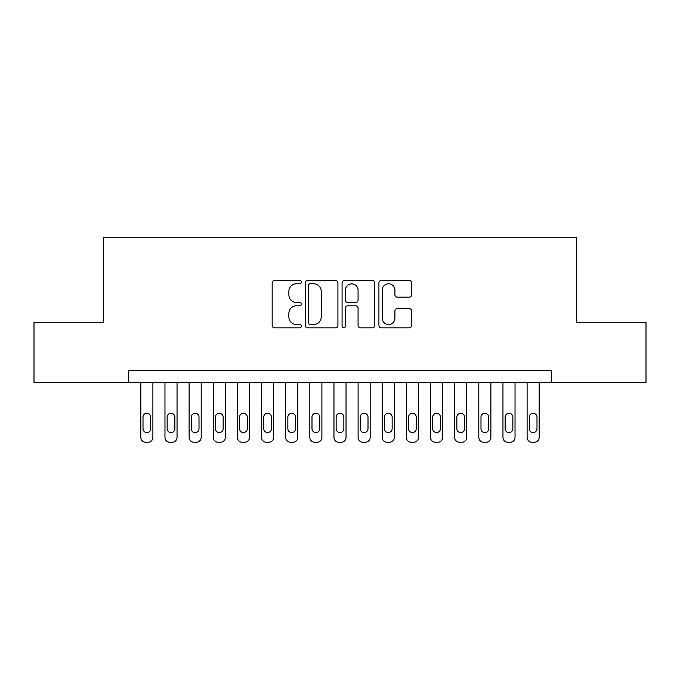 <?xml version="1.0" encoding="UTF-8"?>
<svg xmlns="http://www.w3.org/2000/svg" width="680" height="680" viewBox="0 0 680 680"><rect width="100%" height="100%" fill="white"/><g stroke="black" fill="none" stroke-linecap="round" stroke-linejoin="round"><path stroke-width="1.02" d="M301.376 282.115A1.657 1.657 0 0 0 299.719 280.449L274.533 280.449A2.372 2.372 0 0 0 272.17 282.82L272.17 325.474A2.372 2.372 0 0 0 274.533 327.845L299.719 327.845A1.657 1.657 0 0 0 301.376 326.188A1.657 1.657 0 0 0 299.719 324.53L296.454 324.53A7.582 7.582 0 0 1 288.873 316.948L288.873 313.395A7.582 7.582 0 0 1 296.454 305.804L299.719 305.804A1.657 1.657 0 0 0 301.376 304.147A1.657 1.657 0 0 0 299.719 302.49L296.454 302.49A7.582 7.582 0 0 1 288.873 294.907L288.873 291.354A7.582 7.582 0 0 1 296.454 283.773L299.719 283.773A1.657 1.657 0 0 0 301.376 282.115M409.258 297.16A2.372 2.372 0 0 0 411.621 294.788L411.621 282.82A2.372 2.372 0 0 0 409.258 280.449L381.293 280.449A2.372 2.372 0 0 0 378.921 282.82L378.921 325.474A2.372 2.372 0 0 0 381.293 327.845L409.258 327.845A2.372 2.372 0 0 0 411.621 325.474L411.621 311.024A2.372 2.372 0 0 0 409.258 308.652L397.29 308.652A2.372 2.372 0 0 0 394.918 311.024L394.918 318.189A6.341 6.341 0 0 1 388.577 324.53A6.341 6.341 0 0 1 382.236 318.189L382.236 290.105A6.341 6.341 0 0 1 388.577 283.773A6.341 6.341 0 0 1 394.918 290.105L394.918 294.788A2.372 2.372 0 0 0 397.29 297.16L409.258 297.16M128.758 382.611L34 382.611L34 322.252L103.411 322.252L103.411 237.762L576.589 237.762L576.589 322.252L646 322.252L646 382.611L551.242 382.611L551.242 370.541L128.758 370.541L128.758 382.611L551.242 382.611M337.926 282.82A2.372 2.372 0 0 0 335.554 280.449L307.598 280.449A2.372 2.372 0 0 0 305.226 282.82L305.226 325.474A2.372 2.372 0 0 0 307.598 327.845L335.554 327.845A2.372 2.372 0 0 0 337.926 325.474L337.926 282.82M344.445 280.449L372.402 280.449A2.372 2.372 0 0 1 374.774 282.82L374.774 325.474A2.372 2.372 0 0 1 372.402 327.845L360.442 327.845A2.372 2.372 0 0 1 358.071 325.474L358.071 308.176A2.372 2.372 0 0 0 355.7 305.804L347.76 305.804A2.372 2.372 0 0 0 345.389 308.176L345.389 326.188A1.657 1.657 0 0 1 343.731 327.845A1.657 1.657 0 0 1 342.074 326.188L342.074 282.82A2.372 2.372 0 0 1 344.445 280.449M310.199 283.773A1.657 1.657 0 0 0 308.541 285.43L308.541 322.873A1.657 1.657 0 0 0 310.199 324.53L313.633 324.53A7.582 7.582 0 0 0 321.224 316.948L321.224 291.354A7.582 7.582 0 0 0 313.633 283.773L310.199 283.773M358.071 290.224A6.341 6.341 0 0 0 351.73 283.892A6.341 6.341 0 0 0 345.389 290.224L345.389 300.118A2.372 2.372 0 0 0 347.76 302.49L355.7 302.49A2.372 2.372 0 0 0 358.071 300.118L358.071 290.224M152.898 382.611L152.898 437.41A4.828 4.828 0 0 1 148.07 442.238L145.656 442.238A4.828 4.828 0 0 1 140.828 437.41L140.828 382.611M150.731 428.723L150.731 417.137A3.859 3.859 0 0 0 146.863 413.27A3.859 3.859 0 0 0 143.004 417.137L143.004 428.723A3.859 3.859 0 0 0 146.863 432.582A3.859 3.859 0 0 0 150.731 428.723M177.038 382.611L177.038 437.41A4.828 4.828 0 0 1 172.21 442.238L169.796 442.238A4.828 4.828 0 0 1 164.968 437.41L164.968 382.611M174.87 428.723L174.87 417.137A3.859 3.859 0 0 0 171.003 413.27A3.859 3.859 0 0 0 167.144 417.137L167.144 428.723A3.859 3.859 0 0 0 171.003 432.582A3.859 3.859 0 0 0 174.87 428.723M201.186 382.611L201.186 437.41A4.828 4.828 0 0 1 196.358 442.238L193.944 442.238A4.828 4.828 0 0 1 189.117 437.41L189.117 382.611M199.01 428.723L199.01 417.137A3.859 3.859 0 0 0 195.151 413.27A3.859 3.859 0 0 0 191.284 417.137L191.284 428.723A3.859 3.859 0 0 0 195.151 432.582A3.859 3.859 0 0 0 199.01 428.723M225.326 382.611L225.326 437.41A4.828 4.828 0 0 1 220.499 442.238L218.084 442.238A4.828 4.828 0 0 1 213.256 437.41L213.256 382.611M223.15 428.723L223.15 417.137A3.859 3.859 0 0 0 219.292 413.27A3.859 3.859 0 0 0 215.424 417.137L215.424 428.723A3.859 3.859 0 0 0 219.292 432.582A3.859 3.859 0 0 0 223.15 428.723M249.466 382.611L249.466 437.41A4.828 4.828 0 0 1 244.638 442.238L242.225 442.238A4.828 4.828 0 0 1 237.397 437.41L237.397 382.611M247.291 428.723L247.291 417.137A3.859 3.859 0 0 0 243.431 413.27A3.859 3.859 0 0 0 239.573 417.137L239.573 428.723A3.859 3.859 0 0 0 243.431 432.582A3.859 3.859 0 0 0 247.291 428.723M273.606 382.611L273.606 437.41A4.828 4.828 0 0 1 268.778 442.238L266.365 442.238A4.828 4.828 0 0 1 261.536 437.41L261.536 382.611M271.439 428.723L271.439 417.137A3.859 3.859 0 0 0 267.572 413.27A3.859 3.859 0 0 0 263.712 417.137L263.712 428.723A3.859 3.859 0 0 0 267.572 432.582A3.859 3.859 0 0 0 271.439 428.723M297.755 382.611L297.755 437.41A4.828 4.828 0 0 1 292.927 442.238L290.513 442.238A4.828 4.828 0 0 1 285.676 437.41L285.676 382.611M295.579 428.723L295.579 417.137A3.859 3.859 0 0 0 291.72 413.27A3.859 3.859 0 0 0 287.852 417.137L287.852 428.723A3.859 3.859 0 0 0 291.72 432.582A3.859 3.859 0 0 0 295.579 428.723M321.895 382.611L321.895 437.41A4.828 4.828 0 0 1 317.067 442.238L314.653 442.238A4.828 4.828 0 0 1 309.825 437.41L309.825 382.611M319.719 428.723L319.719 417.137A3.859 3.859 0 0 0 315.86 413.27A3.859 3.859 0 0 0 311.993 417.137L311.993 428.723A3.859 3.859 0 0 0 315.86 432.582A3.859 3.859 0 0 0 319.719 428.723M346.035 382.611L346.035 437.41A4.828 4.828 0 0 1 341.207 442.238L338.793 442.238A4.828 4.828 0 0 1 333.965 437.41L333.965 382.611M343.859 428.723L343.859 417.137A3.859 3.859 0 0 0 340 413.27A3.859 3.859 0 0 0 336.141 417.137L336.141 428.723A3.859 3.859 0 0 0 340 432.582A3.859 3.859 0 0 0 343.859 428.723M370.175 382.611L370.175 437.41A4.828 4.828 0 0 1 365.347 442.238L362.933 442.238A4.828 4.828 0 0 1 358.105 437.41L358.105 382.611M368.007 428.723L368.007 417.137A3.859 3.859 0 0 0 364.14 413.27A3.859 3.859 0 0 0 360.281 417.137L360.281 428.723A3.859 3.859 0 0 0 364.14 432.582A3.859 3.859 0 0 0 368.007 428.723M394.324 382.611L394.324 437.41A4.828 4.828 0 0 1 389.487 442.238L387.073 442.238A4.828 4.828 0 0 1 382.245 437.41L382.245 382.611M392.148 428.723L392.148 417.137A3.859 3.859 0 0 0 388.28 413.27A3.859 3.859 0 0 0 384.421 417.137L384.421 428.723A3.859 3.859 0 0 0 388.28 432.582A3.859 3.859 0 0 0 392.148 428.723M418.464 382.611L418.464 437.41A4.828 4.828 0 0 1 413.635 442.238L411.221 442.238A4.828 4.828 0 0 1 406.394 437.41L406.394 382.611M416.287 428.723L416.287 417.137A3.859 3.859 0 0 0 412.428 413.27A3.859 3.859 0 0 0 408.561 417.137L408.561 428.723A3.859 3.859 0 0 0 412.428 432.582A3.859 3.859 0 0 0 416.287 428.723M442.603 382.611L442.603 437.41A4.828 4.828 0 0 1 437.775 442.238L435.362 442.238A4.828 4.828 0 0 1 430.534 437.41L430.534 382.611M440.427 428.723L440.427 417.137A3.859 3.859 0 0 0 436.568 413.27A3.859 3.859 0 0 0 432.709 417.137L432.709 428.723A3.859 3.859 0 0 0 436.568 432.582A3.859 3.859 0 0 0 440.427 428.723M466.743 382.611L466.743 437.41A4.828 4.828 0 0 1 461.915 442.238L459.502 442.238A4.828 4.828 0 0 1 454.673 437.41L454.673 382.611M464.576 428.723L464.576 417.137A3.859 3.859 0 0 0 460.708 413.27A3.859 3.859 0 0 0 456.85 417.137L456.85 428.723A3.859 3.859 0 0 0 460.708 432.582A3.859 3.859 0 0 0 464.576 428.723M490.883 382.611L490.883 437.41A4.828 4.828 0 0 1 486.055 442.238L483.642 442.238A4.828 4.828 0 0 1 478.813 437.41L478.813 382.611M488.716 428.723L488.716 417.137A3.859 3.859 0 0 0 484.848 413.27A3.859 3.859 0 0 0 480.989 417.137L480.989 428.723A3.859 3.859 0 0 0 484.848 432.582A3.859 3.859 0 0 0 488.716 428.723M515.032 382.611L515.032 437.41A4.828 4.828 0 0 1 510.204 442.238L507.79 442.238A4.828 4.828 0 0 1 502.962 437.41L502.962 382.611M512.856 428.723L512.856 417.137A3.859 3.859 0 0 0 508.997 413.27A3.859 3.859 0 0 0 505.129 417.137L505.129 428.723A3.859 3.859 0 0 0 508.997 432.582A3.859 3.859 0 0 0 512.856 428.723M539.172 382.611L539.172 437.41A4.828 4.828 0 0 1 534.344 442.238L531.93 442.238A4.828 4.828 0 0 1 527.102 437.41L527.102 382.611M536.996 428.723L536.996 417.137A3.859 3.859 0 0 0 533.137 413.27A3.859 3.859 0 0 0 529.269 417.137L529.269 428.723A3.859 3.859 0 0 0 533.137 432.582A3.859 3.859 0 0 0 536.996 428.723"/></g></svg>
